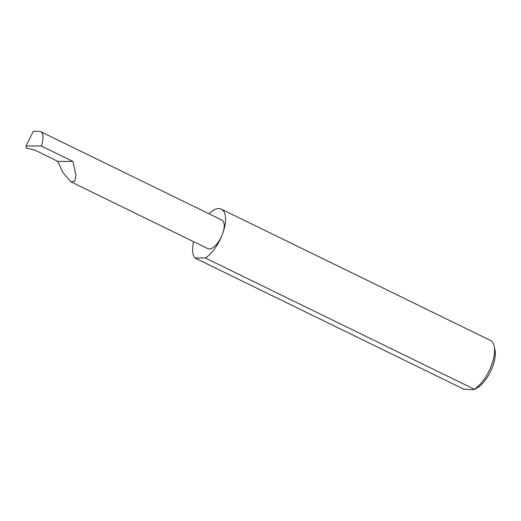 <?xml version="1.0" encoding="UTF-8"?>
<svg xmlns="http://www.w3.org/2000/svg" width="521" height="521" viewBox="0 0 521 521"><rect width="100%" height="100%" fill="white"/><g stroke="black" fill="none" stroke-linecap="round" stroke-linejoin="round"><path stroke-width="0.78" d="M26.122 145.965L41.257 145.978A15.91 6.949 -64 0 0 40.671 131.67A15.91 6.949 -64 0 0 39.218 131.351L33.605 131.344A50.55 22.077 -64 0 0 32.895 132.073L26.122 145.965L26.05 147.84L35.682 150.452L57.838 161.425L62.904 172.549L70.999 181.868L74.829 181.139L75.923 175.362L72.953 161.438L57.838 161.425M193.565 241.659A28.004 12.23 -64 0 0 194.926 258.006L463.924 389.226L473.752 389.656L474.357 389.239L205.359 258.012A28.004 12.23 -64 0 0 222.395 234.346A15.91 6.949 116 0 1 207.866 248.634L70.999 181.868M474.357 389.239A28.004 12.23 -64 0 0 491.394 365.566A28.004 12.23 -64 0 0 494.162 346.159L494.95 349.812A24.643 10.765 116 0 1 492.514 366.895A24.643 10.765 116 0 1 476.057 388.536L473.752 389.656M494.162 346.159A28.004 12.23 -64 0 0 490.365 340.382L221.366 209.162A28.004 12.23 -64 0 0 208.888 213.734M40.671 131.67L221.816 220.038A15.91 6.949 116 0 1 222.395 234.346A28.004 12.23 -64 0 0 221.366 209.162M205.359 258.012L194.926 258.006M41.257 145.978L72.953 161.438"/></g></svg>
